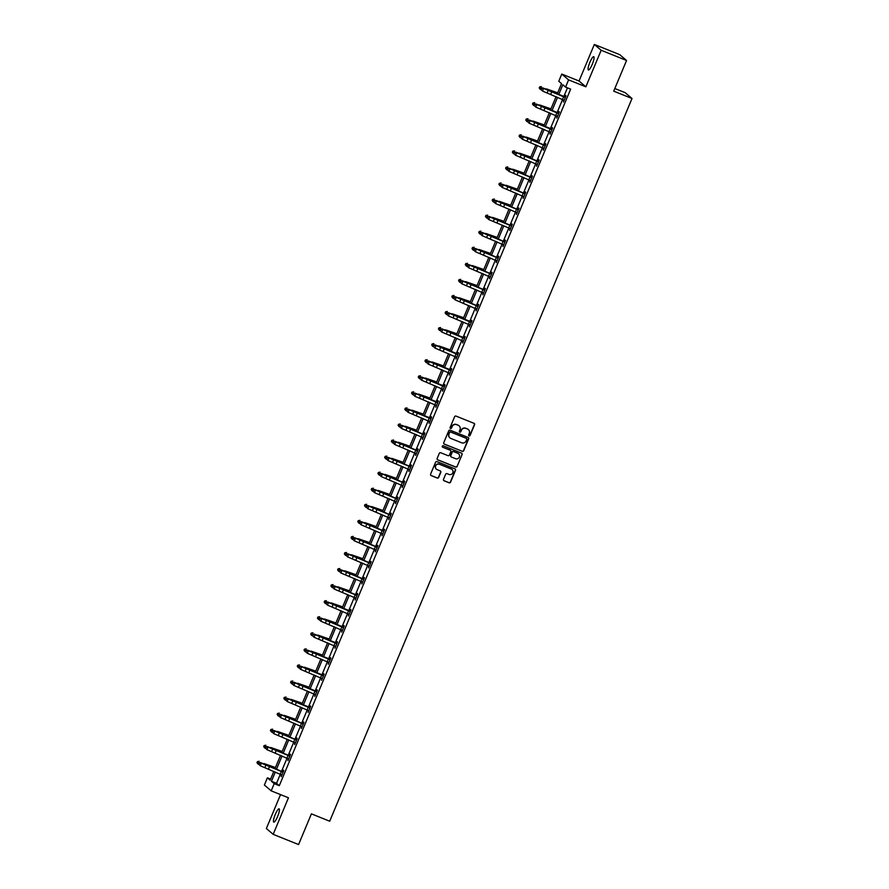 <?xml version="1.0" encoding="UTF-8"?>
<svg xmlns="http://www.w3.org/2000/svg" width="889" height="889" viewBox="0 0 889 889"><rect width="100%" height="100%" fill="white"/><g stroke="black" fill="none" stroke-linecap="round" stroke-linejoin="round"><path stroke-width="1.33" d="M469.081 435.888A0.767 0.756 130.5 0 0 470.07 435.454L474.57 424.72A1.1 1.067 130.5 0 0 473.993 423.308L456.046 416.096A1.1 1.067 130.5 0 0 454.623 416.708L450.134 427.442A0.767 0.756 130.5 0 0 450.534 428.431A0.767 0.756 130.5 0 0 451.523 428.009L452.112 426.62A3.512 3.434 130.5 0 1 456.646 424.664L458.146 425.264A3.512 3.434 130.5 0 1 459.991 429.776L459.402 431.165A0.767 0.756 130.5 0 0 459.802 432.154A0.767 0.756 130.5 0 0 460.802 431.732L461.38 430.343A3.512 3.434 130.5 0 1 465.925 428.387L467.425 428.987A3.512 3.434 130.5 0 1 469.259 433.51L468.681 434.899A0.767 0.756 130.5 0 0 469.081 435.888M468.792 435.677A0.767 0.756 130.5 0 0 469.892 435.299L474.382 424.564A1.1 1.067 130.5 0 0 474.181 423.408M450.245 428.22A0.767 0.756 130.5 0 0 451.345 427.842L452.112 426.62M459.513 431.943A0.767 0.756 130.5 0 0 460.613 431.576L461.38 430.343M277.624 816.48A7.156 1.467 -68.1 0 0 279.113 808.834A7.156 1.467 -68.1 0 0 275.268 814.468A7.156 1.467 -68.1 0 0 273.779 822.125A7.156 1.467 -68.1 0 0 277.624 816.48M592.252 64.33A7.156 1.467 -68.1 0 0 593.741 56.674A7.156 1.467 -68.1 0 0 589.896 62.319A7.156 1.467 -68.1 0 0 588.407 69.964A7.156 1.467 -68.1 0 0 592.252 64.33M443.5 479.36A1.1 1.067 130.5 0 0 444.078 480.771L449.112 482.794A1.1 1.067 130.5 0 0 450.534 482.182L455.524 470.248A1.1 1.067 130.5 0 0 454.946 468.836L436.999 461.635A1.1 1.067 130.5 0 0 435.577 462.236L430.587 474.17A1.1 1.067 130.5 0 0 431.154 475.582L437.244 478.026A1.1 1.067 130.5 0 0 438.666 477.415L440.8 472.303A1.1 1.067 130.5 0 0 440.222 470.892L437.21 469.681A2.934 2.867 130.5 0 1 435.877 465.492A2.934 2.867 130.5 0 1 439.466 464.28L451.29 469.025A2.934 2.867 130.5 0 1 452.612 473.215A2.934 2.867 130.5 0 1 449.023 474.437L447.056 473.637A1.1 1.067 130.5 0 0 445.633 474.248L443.5 479.36M280.335 774.219L276.523 783.32L279.29 785.687L274.212 783.642L271.189 790.854L264.377 785.031L267.389 777.831L270.156 780.186L273.845 771.363M626.556 60.474L601.164 50.273L594.341 44.45L619.744 54.651L626.556 60.474L613.721 91.156L632.012 98.501L329.697 821.214L311.406 813.857L298.571 844.55L273.167 834.349L288.469 797.789L271.189 790.854M594.341 44.45L579.05 81.01L585.862 86.822L601.164 50.273M585.862 86.822L568.593 79.888L565.582 87.1L562.815 84.733L558.714 94.545M279.29 785.687L570.66 89.133L565.582 87.1M462.258 451.356A1.1 1.067 130.5 0 0 463.68 450.745L468.67 438.822A1.1 1.067 130.5 0 0 468.092 437.41L450.145 430.198A1.1 1.067 130.5 0 0 448.723 430.809L443.733 442.733A1.1 1.067 130.5 0 0 444.311 444.144L462.08 451.201A1.1 1.067 130.5 0 0 463.491 450.59L468.481 438.655A1.1 1.067 130.5 0 0 468.292 437.51M462.091 454.535L457.102 466.458A1.1 1.067 130.5 0 1 455.679 467.069L437.732 459.857A1.1 1.067 130.5 0 1 437.155 458.446L439.299 453.346A1.1 1.067 130.5 0 1 440.711 452.734L447.989 455.657A1.1 1.067 130.5 0 0 449.412 455.046L450.834 451.668A1.1 1.067 130.5 0 0 450.256 450.256L442.678 447.211A0.767 0.756 130.5 0 1 442.333 446.111A0.767 0.756 130.5 0 1 443.267 445.789L461.524 453.123A1.1 1.067 130.5 0 1 462.091 454.535L457.102 466.458M280.546 794.61L266.356 828.526L273.167 834.349M632.012 98.501L625.2 92.689L614.821 88.522M567.449 87.844L563.726 96.757M562.57 99.512L557.003 112.814M555.847 115.57L550.28 128.883M549.135 131.639L543.568 144.951M542.412 147.707L536.845 161.009M535.689 163.765L530.122 177.078M528.977 179.834L523.41 193.135M522.254 195.891L516.687 209.204M515.531 211.96L509.964 225.273M508.808 228.029L503.241 241.33M502.096 244.086L496.529 257.399M495.373 260.155L489.806 273.468M488.65 276.223L483.083 289.525M481.938 292.281L476.371 305.594M475.215 308.35L469.648 321.662M468.492 324.418L462.925 337.72M461.769 340.476L456.201 353.789M455.057 356.545L449.49 369.857M448.334 372.602L442.766 385.915M441.611 388.671L436.043 401.984M434.888 404.739L429.32 418.041M428.176 420.797L422.608 434.11M421.453 436.866L415.885 450.178M414.73 452.934L409.162 466.236M408.018 468.992L402.45 482.305M401.295 485.061L395.727 498.373M394.572 501.129L389.004 514.431M387.848 517.187L382.281 530.5M381.137 533.256L375.569 546.568M374.413 549.324L368.846 562.626M367.69 565.382L362.123 578.695M360.967 581.45L355.4 594.752M354.255 597.508L348.688 610.821M347.532 613.577L341.965 626.889M340.809 629.645L335.242 642.947M334.097 645.703L328.53 659.016M327.374 661.772L321.807 675.084M320.651 677.84L315.084 691.142M313.928 693.898L308.361 707.211M307.216 709.967L301.649 723.279M300.493 726.035L294.926 739.337M293.77 742.093L288.203 755.406M287.058 758.161L281.491 771.463M563.682 99.979L563.47 102.002L566.049 95.823L565.593 95.434L564.893 97.101M556.97 116.048L556.747 118.07L559.337 111.892L558.87 111.492L558.17 113.17M550.247 132.117L550.024 134.128L552.614 127.949L552.147 127.56L551.447 129.227M543.523 148.174L543.301 150.197L545.89 144.018L545.435 143.629L544.735 145.296L545.357 145.296M536.812 164.243L536.589 166.265L539.167 160.087L538.712 159.687L538.012 161.365L538.634 161.353M530.088 180.3L529.866 182.323L532.455 176.144L531.989 175.755L531.289 177.422L531.922 177.422M523.365 196.369L523.143 198.391L525.732 192.213L525.266 191.813L524.577 193.491L525.199 193.491M516.642 212.438L516.431 214.46L519.009 208.27L518.554 207.882L517.854 209.56L518.476 209.548M509.93 228.495L509.708 230.518L512.286 224.339L511.831 223.95L511.131 225.617L511.753 225.617M503.207 244.564L502.985 246.586L505.574 240.408L505.108 240.008L504.407 241.686L505.041 241.675M496.484 260.633L496.262 262.644L498.851 256.465L498.396 256.076L497.696 257.743L498.318 257.743M489.761 276.69L489.55 278.713L492.128 272.534L491.673 272.145L490.972 273.812L491.595 273.812M483.049 292.759L482.827 294.781L485.416 288.603L484.95 288.203L484.249 289.881L484.883 289.87M476.326 308.827L476.104 310.839L478.693 304.66L478.226 304.271L477.526 305.938L478.16 305.938M469.603 324.885L469.392 326.908L471.97 320.729L471.514 320.34L470.814 322.007M462.891 340.954L462.669 342.976L465.247 336.798L464.791 336.398L464.091 338.076M456.168 357.022L455.946 359.034L458.535 352.855L458.068 352.466L457.368 354.133M449.445 373.08L449.223 375.102L451.812 368.924L451.345 368.524L450.656 370.202M442.722 389.149L442.511 391.171L445.089 384.993L444.633 384.593L443.933 386.271M436.01 405.206L435.788 407.229L438.366 401.05L437.91 400.661L437.21 402.328M429.287 421.275L429.065 423.297L431.654 417.119L431.187 416.719L430.487 418.397M422.564 437.344L422.342 439.355L424.931 433.176L424.475 432.787L423.775 434.454L424.397 434.454M415.852 453.401L415.63 455.424L418.208 449.245L417.752 448.856L417.052 450.523L417.674 450.523M409.129 469.47L408.907 471.492L411.496 465.314L411.029 464.914L410.329 466.592L410.962 466.581M402.406 485.538L402.184 487.55L404.773 481.371L404.306 480.982L403.617 482.649L404.239 482.649M395.683 501.596L395.472 503.619L398.05 497.44L397.594 497.051L396.894 498.718L397.516 498.718M388.971 517.665L388.749 519.687L391.327 513.509L390.871 513.109L390.171 514.787L390.793 514.775M382.248 533.733L382.026 535.745L384.615 529.566L384.148 529.177L383.448 530.844L384.081 530.844M375.525 549.791L375.302 551.813L377.892 545.635L377.436 545.246L376.736 546.913L377.358 546.913M368.802 565.86L368.591 567.882L371.169 561.704L370.713 561.303L370.013 562.981L370.635 562.97M362.09 581.917L361.867 583.94L364.457 577.761L363.99 577.372L363.29 579.039L363.923 579.039M355.367 597.986L355.144 600.008L357.734 593.83L357.267 593.43L356.567 595.108L357.2 595.097M348.644 614.055L348.421 616.066L351.011 609.887L350.555 609.498L349.855 611.165M341.932 630.112L341.709 632.135L344.287 625.956L343.832 625.567L343.132 627.234M335.209 646.181L334.986 648.203L337.576 642.025L337.109 641.625L336.409 643.303M328.486 662.249L328.263 664.261L330.852 658.082L330.386 657.693L329.697 659.36M321.762 678.307L321.551 680.329L324.129 674.151L323.674 673.762L322.974 675.429M315.05 694.376L314.828 696.398L317.406 690.22L316.951 689.82L316.251 691.498M308.327 710.444L308.105 712.456L310.694 706.277L310.228 705.888L309.528 707.555M301.604 726.502L301.382 728.524L303.971 722.346L303.516 721.957L302.816 723.624L303.438 723.624M294.881 742.571L294.67 744.593L297.248 738.415L296.793 738.014L296.093 739.692L296.715 739.681M288.169 758.628L287.947 760.651L290.536 754.472L290.07 754.083L289.37 755.75L290.003 755.75M281.446 774.697L281.224 776.719L283.813 770.541L283.347 770.141L282.646 771.819L283.28 771.808M270.6 779.12L267.389 777.831M557.236 93.89L561.526 83.633L558.77 81.277L561.781 74.065L568.593 79.888M579.05 81.01L561.781 74.065M275.323 772.019L271.445 781.287L274.212 783.642M557.559 97.301L551.991 110.614M550.847 113.37L545.279 126.671M544.124 129.427L538.556 142.74M537.401 145.496L531.833 158.798M530.677 161.554L525.11 174.866M523.965 177.622L518.398 190.935M517.242 193.691L511.675 206.993M510.519 209.748L504.952 223.061M503.807 225.817L498.24 239.13M497.084 241.886L491.517 255.187M490.361 257.943L484.794 271.256M483.638 274.012L478.071 287.325M476.926 290.081L471.359 303.382M470.203 306.138L464.636 319.451M463.48 322.207L457.913 335.509M456.768 338.264L451.201 351.577M450.045 354.333L444.478 367.646M443.322 370.402L437.755 383.704M436.599 386.459L431.032 399.772M429.887 402.528L424.32 415.841M423.164 418.597L417.597 431.898M416.441 434.654L410.874 447.967M409.718 450.723L404.151 464.036M403.006 466.792L397.439 480.093M396.283 482.849L390.716 496.162M389.56 498.918L383.992 512.22M382.848 514.975L377.28 528.288M376.125 531.044L370.557 544.357M369.402 547.113L363.834 560.414M362.679 563.17L357.111 576.483M355.967 579.239L350.399 592.552M349.244 595.308L343.676 608.609M342.521 611.365L336.953 624.678M335.809 627.434L330.241 640.747M329.086 643.503L323.518 656.804M322.363 659.56L316.795 672.873M315.639 675.629L310.072 688.942M308.928 691.698L303.36 704.999M302.204 707.755L296.637 721.068M295.481 723.824L289.914 737.125M288.758 739.881L283.191 753.194M282.046 755.95L276.479 769.263M275.001 768.607L280.568 755.294M281.724 752.539L287.291 739.237M288.436 736.481L294.003 723.168M295.159 720.412L300.726 707.111M301.882 704.355L307.45 691.042M308.594 688.286L314.161 674.973M315.317 672.217L320.885 658.916M322.04 656.16L327.608 642.847M328.763 640.091L334.331 626.778M335.475 624.022L341.043 610.721M342.198 607.965L347.766 594.652M348.921 591.896L354.489 578.583M355.633 575.828L361.201 562.526M362.356 559.77L367.924 546.457M369.079 543.701L374.647 530.4M375.803 527.644L381.37 514.331M382.514 511.575L388.082 498.262M389.238 495.506L394.805 482.205M395.961 479.449L401.528 466.136M402.684 463.38L408.251 450.067M409.396 447.311L414.963 434.01M416.119 431.254L421.686 417.941M422.842 415.185L428.409 401.872M429.554 399.117L435.121 385.815M436.277 383.059L441.844 369.746M443 366.99L448.567 353.678M449.723 350.933L455.29 337.62M456.435 334.864L462.002 321.551M463.158 318.795L468.725 305.494M469.881 302.738L475.448 289.425M476.604 286.669L482.171 273.356M483.316 270.6L488.883 257.299M490.039 254.543L495.606 241.23M496.762 238.474L502.329 225.161M503.474 222.406L509.041 209.104M510.197 206.348L515.764 193.035M516.92 190.279L522.488 176.967M523.643 174.211L529.211 160.909M530.355 158.153L535.923 144.84M537.078 142.084L542.646 128.783M543.801 126.027L549.369 112.714M550.513 109.958L556.081 96.645M276.523 783.32L271.445 781.287M468.259 429.476A3.512 3.434 130.5 0 0 467.236 428.831L467.425 428.987M461.202 430.187A3.512 3.434 130.5 0 1 465.747 428.231L467.236 428.831M458.98 425.753A3.512 3.434 130.5 0 0 457.968 425.109L458.146 425.264M451.923 426.453A3.512 3.434 130.5 0 1 456.468 424.509L457.968 425.109M443.933 443.889A1.1 1.067 130.5 0 0 444.122 443.989L462.08 451.201M466.803 439.366A0.767 0.756 130.5 0 0 466.403 438.377L450.645 432.054A0.767 0.756 130.5 0 0 449.656 432.476L449.045 433.943A3.512 3.434 130.5 0 0 450.879 438.455L461.647 442.789A3.512 3.434 130.5 0 0 466.192 440.833L466.803 439.366M449.856 437.821A3.512 3.434 130.5 0 1 448.856 433.788L449.467 432.321A0.767 0.756 130.5 0 1 450.467 431.898L466.225 438.221M437.355 459.602A1.1 1.067 130.5 0 0 437.555 459.702L455.501 466.914A1.1 1.067 130.5 0 0 456.924 466.303M450.445 450.356A1.1 1.067 130.5 0 0 450.067 450.09L442.678 447.211M455.546 458.691A2.934 2.867 130.5 0 0 458.591 453.757A2.934 2.867 130.5 0 0 457.813 453.29L453.646 451.612A1.1 1.067 130.5 0 0 452.223 452.223L450.812 455.613A1.1 1.067 130.5 0 0 451.39 457.024L455.546 458.691M458.491 453.679A2.934 2.867 130.5 0 0 457.624 453.134L457.813 453.29M451.012 456.757A1.1 1.067 130.5 0 1 450.623 455.457L452.045 452.068A1.1 1.067 130.5 0 1 453.468 451.456L457.624 453.134M461.913 454.379A1.1 1.067 130.5 0 0 461.713 453.223M451.968 469.414A2.934 2.867 130.5 0 0 451.101 468.87L451.29 469.025M436.343 469.136A2.934 2.867 130.5 0 1 439.288 464.125L451.101 468.87M430.776 475.315A1.1 1.067 130.5 0 0 430.976 475.426L437.055 477.871A1.1 1.067 130.5 0 0 438.477 477.26L440.611 472.148A1.1 1.067 130.5 0 0 440.422 471.003M443.7 480.505A1.1 1.067 130.5 0 0 443.889 480.616L448.923 482.638A1.1 1.067 130.5 0 0 450.345 482.027L455.335 470.092A1.1 1.067 130.5 0 0 455.135 468.948M557.692 92.812L546.335 88.867A8.39 0.567 22.7 0 0 551.436 90.867L557.592 93.045M539.656 86.911L541.29 86.755L540.212 89.322L539.234 87.944L539.656 86.911L541.401 86.6M540.212 89.322L541.09 89.689M541.312 89.622L542.523 91.045L564.148 100.313L565.326 97.49L543.601 88.467L542.523 91.045L540.901 89.378L541.734 88.589L540.901 89.378M541.734 88.589L543.601 88.467L542.59 87.855L547.224 89.633A8.39 0.567 -157.3 0 1 552.58 91.845L565.515 97.101M542.59 87.855L541.334 88.344M550.969 108.88L539.612 104.935A8.39 0.567 22.7 0 0 544.713 106.924L550.869 109.103M532.944 102.98L534.567 102.813L533.489 105.391L532.511 104.013L532.944 102.98L534.689 102.657M533.489 105.391L534.367 105.758M544.246 124.949L532.889 120.993A8.39 0.567 22.7 0 0 538.001 122.993L544.157 125.171M526.221 119.048L527.844 118.882L526.777 121.46L525.788 120.071L526.221 119.048L527.966 118.726M526.777 121.46L527.644 121.826M534.589 105.68L535.8 107.113L557.425 116.381L558.603 113.559L536.878 104.535L535.8 107.113L534.178 105.435L535.022 104.646L534.178 105.435M535.022 104.646L536.878 104.535L535.867 103.924L540.512 105.702A8.39 0.567 -157.3 0 1 545.857 107.902L558.803 113.159M535.867 103.924L534.611 104.413M527.866 121.749L529.088 123.171L550.724 132.461L551.891 129.627L530.155 120.604L529.088 123.171L527.466 121.504L528.299 120.715L527.466 121.504M528.299 120.715L530.155 120.604L529.144 119.993L533.789 121.76A8.39 0.567 -157.3 0 1 539.145 123.971L552.08 129.227M529.144 119.993L527.888 120.471M537.534 141.007L526.166 137.062A8.39 0.567 22.7 0 0 531.278 139.062L537.434 141.24M519.498 135.106L521.132 134.95L520.054 137.517L519.065 136.139L519.498 135.106L521.243 134.784M520.054 137.517L520.921 137.884M530.811 157.075L519.454 153.13A8.39 0.567 22.7 0 0 524.554 155.119L530.711 157.297M512.775 151.174L514.409 151.008L513.331 153.586L512.353 152.197L512.775 151.174L514.52 150.852M513.331 153.586L514.209 153.953M524.088 173.144L512.731 169.188A8.39 0.567 22.7 0 0 517.843 171.188L523.999 173.366M506.063 167.232L507.686 167.076L506.608 169.655L505.63 168.265L506.063 167.232L507.808 166.921M506.608 169.655L507.486 170.01M521.143 137.806L522.365 139.24L544.001 148.53L545.168 145.685L523.443 136.662L522.365 139.24L520.743 137.562L521.576 136.784L520.743 137.562M521.576 136.784L523.443 136.662L522.432 136.05L527.066 137.828A8.39 0.567 -157.3 0 1 532.422 140.029L544.713 145.296M522.432 136.05L521.176 136.539M514.431 153.875L515.642 155.297L537.289 164.587L538.445 161.754L516.72 152.73L515.642 155.297L514.02 153.63L514.853 152.841L514.02 153.63M514.853 152.841L516.72 152.73L515.709 152.119L520.354 153.897A8.39 0.567 -157.3 0 1 525.699 156.097L537.989 161.365M515.709 152.119L514.453 152.597M507.708 169.943L508.919 171.366L530.566 180.656L531.733 177.822L509.997 168.788L508.919 171.366L507.297 169.699L508.141 168.91L507.297 169.699M508.141 168.91L509.997 168.788L508.986 168.188L513.631 169.955A8.39 0.567 -157.3 0 1 518.976 172.166L531.266 177.422M508.986 168.188L507.73 168.666M517.365 189.201L506.008 185.256A8.39 0.567 22.7 0 0 511.119 187.246L517.276 189.435M499.34 183.301L500.974 183.134L499.896 185.712L498.907 184.334L499.34 183.301L501.085 182.978M499.896 185.712L500.763 186.079M500.985 186.001L502.207 187.435L523.843 196.713L525.01 193.88L503.285 184.856L502.207 187.435L500.585 185.757L501.418 184.979L500.585 185.757M501.418 184.979L503.285 184.856L502.263 184.245L506.908 186.023A8.39 0.567 -157.3 0 1 512.264 188.224L524.543 193.491M502.263 184.245L501.018 184.734M510.653 205.27L499.296 201.325A8.39 0.567 22.7 0 0 504.396 203.314L510.553 205.492M492.617 199.369L494.251 199.203L493.173 201.781L492.184 200.392L492.617 199.369L494.362 199.047M493.173 201.781L494.04 202.147M494.273 202.07L495.484 203.492L517.109 212.771L518.287 209.948L496.562 200.925L495.484 203.492L493.862 201.825L494.695 201.036L493.862 201.825M494.695 201.036L496.562 200.925L495.551 200.314L500.185 202.081A8.39 0.567 -157.3 0 1 505.541 204.292L517.831 209.56M495.551 200.314L494.295 200.792M503.93 221.339L492.573 217.383A8.39 0.567 22.7 0 0 497.673 219.383L503.83 221.561M485.894 215.427L487.528 215.271L486.45 217.838L485.472 216.46L485.894 215.427L487.65 215.116M486.45 217.838L487.328 218.205M511.597 226.017L489.839 216.983L488.761 219.561L487.139 217.894L487.983 217.105L487.139 217.894M487.55 218.138L488.761 219.561L510.042 228.551M487.983 217.105L489.839 216.983L488.828 216.371L493.473 218.149A8.39 0.567 -157.3 0 1 498.818 220.361L511.108 225.617M488.828 216.371L487.572 216.86M497.207 237.396L485.85 233.451A8.39 0.567 22.7 0 0 490.961 235.441L497.118 237.63M479.182 231.496L480.805 231.329L479.727 233.907L478.749 232.529L479.182 231.496L480.927 231.173M479.727 233.907L480.605 234.274M504.874 242.075L483.116 233.051L482.038 235.629L480.427 233.951L481.26 233.174L480.427 233.951M480.827 234.196L482.038 235.629L503.685 244.908L504.852 242.075M481.26 233.174L483.116 233.051L482.105 232.44L486.75 234.218A8.39 0.567 -157.3 0 1 492.106 236.418L504.385 241.686M482.105 232.44L480.849 232.929M490.484 253.465L479.127 249.509A8.39 0.567 22.7 0 0 484.238 251.509L490.395 253.687M472.459 247.564L474.093 247.398L473.015 249.976L472.026 248.587L472.459 247.564L474.204 247.242M473.015 249.976L473.881 250.342M498.151 258.143L476.404 249.12L475.326 251.687L473.704 250.02L474.537 249.231L473.704 250.02M474.104 250.265L475.326 251.687L496.962 260.977L498.129 258.143M474.537 249.231L476.404 249.12L475.382 248.509L480.027 250.276A8.39 0.567 -157.3 0 1 485.383 252.487L497.662 257.743M475.382 248.509L474.137 248.987M483.772 269.534L472.415 265.578A8.39 0.567 22.7 0 0 477.515 267.578L483.672 269.756M465.736 263.622L467.37 263.466L466.292 266.033L465.314 264.655L465.736 263.622L467.481 263.311M466.292 266.033L467.17 266.4M491.428 274.201L469.681 265.178L468.603 267.756L466.981 266.089L467.814 265.3L466.981 266.089M467.392 266.333L468.603 267.756L490.25 277.046L491.406 274.201M467.814 265.3L469.681 265.178L468.67 264.566L473.304 266.344A8.39 0.567 -157.3 0 1 478.66 268.556L490.95 273.812M468.67 264.566L467.414 265.055M477.049 285.591L465.692 281.646A8.39 0.567 22.7 0 0 470.792 283.635L476.949 285.825M459.024 279.691L460.646 279.524L459.569 282.102L458.591 280.724L459.024 279.691L460.769 279.368M459.569 282.102L460.446 282.469M484.716 290.27L462.958 281.246L461.88 283.824L460.258 282.146L461.102 281.357L460.258 282.146M460.669 282.391L461.88 283.824L483.527 293.103L484.683 290.27M461.102 281.357L462.958 281.246L461.947 280.635L466.592 282.413A8.39 0.567 -157.3 0 1 471.937 284.613L484.227 289.881M461.947 280.635L460.691 281.124M470.325 301.66L458.968 297.704A8.39 0.567 22.7 0 0 464.08 299.704L470.237 301.882M452.301 295.759L453.923 295.593L452.857 298.171L451.868 296.782L452.301 295.759L454.046 295.437M452.857 298.171L453.723 298.537M477.993 306.338L456.235 297.315L455.168 299.882L453.546 298.215L454.379 297.426L453.546 298.215M453.946 298.46L455.168 299.882L476.804 309.172L477.971 306.338M454.379 297.426L456.235 297.315L455.224 296.704L459.869 298.471A8.39 0.567 -157.3 0 1 465.225 300.682L477.504 305.938M455.224 296.704L453.968 297.182M463.614 317.717L452.257 313.773A8.39 0.567 22.7 0 0 457.357 315.773L463.513 317.951M445.578 311.817L447.211 311.661L446.134 314.228L445.145 312.85L445.578 311.817L447.323 311.494M446.134 314.228L447 314.595M471.27 322.396L449.523 313.373L448.445 315.951L446.823 314.273L447.656 313.495L446.823 314.273M447.223 314.517L448.445 315.951L469.714 324.93M447.656 313.495L449.523 313.373L448.512 312.761L453.146 314.539A8.39 0.567 -157.3 0 1 458.502 316.74L471.437 322.007M448.512 312.761L447.256 313.25M456.89 333.786L445.533 329.841A8.39 0.567 22.7 0 0 450.634 331.83L456.79 334.008M438.855 327.885L440.488 327.719L439.41 330.297L438.433 328.919L438.855 327.885L440.6 327.563M439.41 330.297L440.288 330.664M464.547 338.465L442.8 329.441L441.722 332.019L440.099 330.341L440.933 329.552L440.099 330.341M440.511 330.586L441.722 332.019L463.369 341.298M440.933 329.552L442.8 329.441L441.789 328.83L446.434 330.608A8.39 0.567 -157.3 0 1 451.779 332.808L464.714 338.064M441.789 328.83L440.533 329.308M450.167 349.855L438.81 345.899A8.39 0.567 22.7 0 0 443.922 347.899L450.078 350.077M432.143 343.943L433.765 343.787L432.687 346.366L431.71 344.976L432.143 343.943L433.888 343.632M432.687 346.366L433.565 346.721M433.788 346.654L434.999 348.077L456.624 357.345L457.813 354.533L436.077 345.499L434.999 348.077L433.388 346.41L434.221 345.621L433.388 346.41M434.221 345.621L436.077 345.499L435.065 344.899L439.711 346.666A8.39 0.567 -157.3 0 1 445.056 348.877L458.002 354.133M435.065 344.899L433.81 345.377M443.444 365.912L432.087 361.967A8.39 0.567 22.7 0 0 437.199 363.957L443.355 366.146M425.42 360.012L427.053 359.845L425.975 362.423L424.986 361.045L425.42 360.012L427.164 359.689M425.975 362.423L426.842 362.79M427.064 362.712L428.287 364.146L449.912 373.413L451.09 370.591L429.365 361.567L428.287 364.146L426.664 362.468L427.498 361.69L426.664 362.468M427.498 361.69L429.365 361.567L428.342 360.956L432.987 362.734A8.39 0.567 -157.3 0 1 438.344 364.935L451.279 370.202M428.342 360.956L427.098 361.445M436.732 381.981L425.375 378.036A8.39 0.567 22.7 0 0 430.476 380.025L436.632 382.203M418.697 376.08L420.33 375.914L419.252 378.492L418.263 377.103L418.697 376.08L420.441 375.758M419.252 378.492L420.13 378.858M420.353 378.781L421.564 380.203L443.189 389.482L444.367 386.659L422.642 377.636L421.564 380.203L419.941 378.536L420.775 377.747L419.941 378.536M420.775 377.747L422.642 377.636L421.63 377.025L426.264 378.803A8.39 0.567 -157.3 0 1 431.621 381.003L444.556 386.259M421.63 377.025L420.375 377.503M430.009 398.05L418.652 394.094A8.39 0.567 22.7 0 0 423.753 396.094L429.909 398.272M411.985 392.138L413.607 391.982L412.529 394.549L411.551 393.171L411.985 392.138L413.729 391.827M412.529 394.549L413.407 394.916M413.629 394.849L414.841 396.272L436.466 405.54L437.644 402.728L415.919 393.694L414.841 396.272L413.218 394.605L414.063 393.816L413.218 394.605M414.063 393.816L415.919 393.694L414.907 393.082L419.552 394.86A8.39 0.567 -157.3 0 1 424.898 397.072L437.844 402.328M414.907 393.082L413.652 393.571M423.286 414.107L411.929 410.162A8.39 0.567 22.7 0 0 417.041 412.152L423.197 414.341M405.262 408.207L406.884 408.04L405.817 410.618L404.828 409.24L405.262 408.207L407.006 407.884M405.817 410.618L406.684 410.985M406.906 410.907L408.118 412.34L429.765 421.619L430.932 418.786L409.196 409.762L408.118 412.34L406.506 410.662L407.34 409.885L406.506 410.662M407.34 409.885L409.196 409.762L408.184 409.151L412.829 410.929A8.39 0.567 -157.3 0 1 418.186 413.129L431.121 418.386M408.184 409.151L406.929 409.64M416.563 430.176L405.206 426.22A8.39 0.567 22.7 0 0 410.318 428.22L416.474 430.398M398.539 424.275L400.172 424.109L399.094 426.687L398.105 425.298L398.539 424.275L400.283 423.953M399.094 426.687L399.961 427.053M400.183 426.976L401.406 428.398L423.042 437.688L424.209 434.854L402.484 425.831L401.406 428.398L399.783 426.731L400.617 425.942L399.783 426.731M400.617 425.942L402.484 425.831L401.461 425.22L406.106 426.987A8.39 0.567 -157.3 0 1 411.463 429.198L423.753 434.454M401.461 425.22L400.217 425.698M409.851 446.245L398.494 442.289A8.39 0.567 22.7 0 0 403.595 444.289L409.751 446.467M391.816 440.333L393.449 440.177L392.371 442.744L391.393 441.366L391.816 440.333L393.56 440.022M392.371 442.744L393.249 443.111M393.471 443.044L394.683 444.467L416.308 453.734L417.486 450.912L395.761 441.889L394.683 444.467L393.06 442.8L393.894 442.011L393.06 442.8M393.894 442.011L395.761 441.889L394.749 441.277L399.394 443.055A8.39 0.567 -157.3 0 1 404.739 445.267L417.03 450.523M394.749 441.277L393.494 441.766M403.128 462.302L391.771 458.357A8.39 0.567 22.7 0 0 396.872 460.346L403.039 462.536M385.104 456.401L386.726 456.235L385.648 458.813L384.67 457.435L385.104 456.401L386.848 456.079M385.648 458.813L386.526 459.18M386.748 459.102L387.96 460.535L409.585 469.803L410.774 466.981L389.038 457.957L387.96 460.535L386.337 458.857L387.182 458.079L386.337 458.857M387.182 458.079L389.038 457.957L388.026 457.346L392.671 459.124A8.39 0.567 -157.3 0 1 398.016 461.324L410.307 466.592M388.026 457.346L386.771 457.835M396.405 478.371L385.048 474.415A8.39 0.567 22.7 0 0 390.16 476.415L396.316 478.593M378.381 472.47L380.014 472.303L378.936 474.882L377.947 473.493L378.381 472.47L380.125 472.148M378.936 474.882L379.803 475.248M380.025 475.171L381.248 476.593L402.873 485.861L404.051 483.049L382.314 474.026L381.248 476.593L379.625 474.926L380.459 474.137L379.625 474.926M380.459 474.137L382.314 474.026L381.303 473.415L385.948 475.182A8.39 0.567 -157.3 0 1 391.304 477.393L403.584 482.649M381.303 473.415L380.048 473.893M389.693 494.428L378.336 490.484A8.39 0.567 22.7 0 0 383.437 492.484L389.593 494.662M371.658 488.528L373.291 488.372L372.213 490.939L371.224 489.561L371.658 488.528L373.402 488.217M372.213 490.939L373.08 491.306M373.302 491.228L374.525 492.662L396.161 501.952L397.327 499.107L375.603 490.083L374.525 492.662L372.902 490.995L373.736 490.206L372.902 490.995M373.736 490.206L375.603 490.083L374.591 489.472L379.225 491.25A8.39 0.567 -157.3 0 1 384.581 493.451L396.872 498.718M374.591 489.472L373.336 489.961M382.97 510.497L371.613 506.552A8.39 0.567 22.7 0 0 376.714 508.541L382.87 510.719M364.935 504.596L366.568 504.43L365.49 507.008L364.512 505.63L364.935 504.596L366.679 504.274M365.49 507.008L366.368 507.375M366.59 507.297L367.802 508.73L389.449 518.009L390.604 515.176L368.879 506.152L367.802 508.73L366.179 507.052L367.024 506.263L366.179 507.052M367.024 506.263L368.879 506.152L367.868 505.541L372.513 507.319A8.39 0.567 -157.3 0 1 377.858 509.519L390.149 514.787M367.868 505.541L366.612 506.019M376.247 526.566L364.89 522.61A8.39 0.567 22.7 0 0 370.002 524.61L376.158 526.788M358.223 520.665L359.845 520.498L358.767 523.076L357.789 521.687L358.223 520.665L359.967 520.343M358.767 523.076L359.645 523.443M383.915 531.244L362.156 522.21L361.078 524.788L359.467 523.121L360.301 522.332L359.467 523.121M359.867 523.365L361.078 524.788L382.726 534.078L383.892 531.244M360.301 522.332L362.156 522.21L361.145 521.61L365.79 523.377A8.39 0.567 -157.3 0 1 371.146 525.588L383.426 530.844M361.145 521.61L359.889 522.087M369.524 542.623L358.167 538.678A8.39 0.567 22.7 0 0 363.279 540.668L369.435 542.857M351.499 536.723L353.133 536.567L352.055 539.134L351.066 537.756L351.499 536.723L353.244 536.4M352.055 539.134L352.922 539.501M377.192 547.302L355.444 538.278L354.367 540.856L352.744 539.178L353.578 538.401L352.744 539.178M353.144 539.423L354.367 540.856L376.003 550.135L377.169 547.302M353.578 538.401L355.444 538.278L354.422 537.667L359.067 539.445A8.39 0.567 -157.3 0 1 364.423 541.645L376.703 546.913M354.422 537.667L353.177 538.156M362.812 558.692L351.455 554.747A8.39 0.567 22.7 0 0 356.556 556.736L362.712 558.914M344.776 552.791L346.41 552.625L345.332 555.203L344.354 553.814L344.776 552.791L346.521 552.469M345.332 555.203L346.21 555.569M370.469 563.37L348.721 554.347L347.643 556.914L346.021 555.247L346.854 554.458L346.021 555.247M346.432 555.492L347.643 556.914L369.291 566.204L370.446 563.37M346.854 554.458L348.721 554.347L347.71 553.736L352.344 555.514A8.39 0.567 -157.3 0 1 357.7 557.714L369.991 562.981M347.71 553.736L346.454 554.214M356.089 574.761L344.732 570.805A8.39 0.567 22.7 0 0 349.833 572.805L355.989 574.983M338.064 568.849L339.687 568.693L338.609 571.26L337.631 569.882L338.064 568.849L339.809 568.538M338.609 571.26L339.487 571.627M363.757 579.439L341.998 570.405L340.92 572.983L339.298 571.316L340.143 570.527L339.298 571.316M339.709 571.56L340.92 572.983L362.201 581.973M340.143 570.527L341.998 570.405L340.987 569.805L345.632 571.571A8.39 0.567 -157.3 0 1 350.977 573.783L363.268 579.039M340.987 569.805L339.731 570.282M349.366 590.818L338.009 586.873A8.39 0.567 22.7 0 0 343.121 588.862L349.277 591.052M331.341 584.918L332.964 584.751L331.897 587.329L330.908 585.951L331.341 584.918L333.086 584.595M331.897 587.329L332.764 587.696M357.034 595.497L335.275 586.473L334.208 589.051L332.586 587.373L333.419 586.596L332.586 587.373M332.986 587.618L334.208 589.051L355.478 598.03M333.419 586.596L335.275 586.473L334.264 585.862L338.909 587.64A8.39 0.567 -157.3 0 1 344.265 589.84L356.545 595.108M334.264 585.862L333.008 586.351M342.654 606.887L331.286 602.931A8.39 0.567 22.7 0 0 336.398 604.931L342.554 607.109M324.618 600.986L326.252 600.82L325.174 603.398L324.185 602.009L324.618 600.986L326.363 600.664M325.174 603.398L326.041 603.764M350.31 611.565L328.563 602.542L327.485 605.109L325.863 603.442L326.696 602.653L325.863 603.442M326.263 603.687L327.485 605.109L349.121 614.399L350.288 611.565M326.696 602.653L328.563 602.542L327.552 601.931L332.186 603.698A8.39 0.567 -157.3 0 1 337.542 605.909L350.477 611.165M327.552 601.931L326.296 602.409M335.931 622.956L324.574 619A8.39 0.567 22.7 0 0 329.675 621L335.831 623.178M317.895 617.044L319.529 616.888L318.451 619.455L317.473 618.077L317.895 617.044L319.64 616.733M318.451 619.455L319.329 619.822M343.587 627.634L321.84 618.6L320.762 621.178L319.14 619.511L319.973 618.722L319.14 619.511M319.551 619.755L320.762 621.178L342.409 630.468M319.973 618.722L321.84 618.6L320.829 617.988L325.474 619.766A8.39 0.567 -157.3 0 1 330.819 621.978L343.754 627.234M320.829 617.988L319.573 618.477M329.208 639.013L317.851 635.068A8.39 0.567 22.7 0 0 322.963 637.057L329.119 639.247M311.183 633.112L312.806 632.946L311.728 635.524L310.75 634.146L311.183 633.112L312.928 632.79M311.728 635.524L312.606 635.891M312.828 635.813L314.039 637.246L335.664 646.514L336.853 643.692L315.117 634.668L314.039 637.246L312.417 635.568L313.261 634.79L312.417 635.568M313.261 634.79L315.117 634.668L314.106 634.057L318.751 635.835A8.39 0.567 -157.3 0 1 324.096 638.035L337.042 643.292M314.106 634.057L312.85 634.546M322.485 655.082L311.128 651.126A8.39 0.567 22.7 0 0 316.24 653.126L322.396 655.304M304.46 649.181L306.094 649.014L305.016 651.593L304.027 650.203L304.46 649.181L306.205 648.859M305.016 651.593L305.883 651.959M306.105 651.881L307.327 653.304L328.952 662.572L330.13 659.76L308.405 650.737L307.327 653.304L305.705 651.637L306.538 650.848L305.705 651.637M306.538 650.848L308.405 650.737L307.383 650.126L312.028 651.893A8.39 0.567 -157.3 0 1 317.384 654.104L330.319 659.36M307.383 650.126L306.138 650.604M315.773 671.139L304.416 667.195A8.39 0.567 22.7 0 0 309.516 669.195L315.673 671.373M297.737 665.239L299.371 665.083L298.293 667.65L297.304 666.272L297.737 665.239L299.482 664.928M298.293 667.65L299.16 668.017M299.393 667.939L300.604 669.373L322.229 678.64L323.407 675.818L301.682 666.794L300.604 669.373L298.982 667.706L299.815 666.917L298.982 667.706M299.815 666.917L301.682 666.794L300.671 666.183L305.305 667.961A8.39 0.567 -157.3 0 1 310.661 670.162L323.596 675.429M300.671 666.183L299.415 666.672M309.05 687.208L297.693 683.263A8.39 0.567 22.7 0 0 302.793 685.252L308.95 687.43M291.014 681.307L292.648 681.141L291.57 683.719L290.592 682.341L291.014 681.307L292.77 680.985M291.57 683.719L292.448 684.086M292.67 684.008L293.881 685.441L315.506 694.709L316.684 691.886L294.959 682.863L293.881 685.441L292.259 683.763L293.103 682.974L292.259 683.763M293.103 682.974L294.959 682.863L293.948 682.252L298.593 684.03A8.39 0.567 -157.3 0 1 303.938 686.23L316.873 691.486M293.948 682.252L292.692 682.73M302.327 703.277L290.97 699.321A8.39 0.567 22.7 0 0 296.081 701.321L302.238 703.499M284.302 697.376L285.925 697.209L284.847 699.787L283.869 698.398L284.302 697.376L286.047 697.054M284.847 699.787L285.725 700.154M285.947 700.076L287.158 701.499L308.794 710.767L309.972 707.955L288.236 698.932L287.158 701.499L285.547 699.832L286.38 699.043L285.547 699.832M286.38 699.043L288.236 698.932L287.225 698.321L291.87 700.088A8.39 0.567 -157.3 0 1 297.226 702.299L310.161 707.555M287.225 698.321L285.969 698.798M295.604 719.334L284.247 715.389A8.39 0.567 22.7 0 0 289.358 717.379L295.515 719.568M277.579 713.434L279.213 713.278L278.135 715.845L277.146 714.467L277.579 713.434L279.324 713.111M278.135 715.845L279.002 716.212M279.224 716.134L280.446 717.567L302.071 726.835L303.249 724.013L281.524 714.989L280.446 717.567L278.824 715.889L279.657 715.112L278.824 715.889M279.657 715.112L281.524 714.989L280.502 714.378L285.147 716.156A8.39 0.567 -157.3 0 1 290.503 718.356L302.793 723.624M280.502 714.378L279.257 714.867M288.892 735.403L277.535 731.458A8.39 0.567 22.7 0 0 282.635 733.447L288.792 735.625M270.856 729.502L272.49 729.336L271.412 731.914L270.434 730.525L270.856 729.502L272.601 729.18M271.412 731.914L272.29 732.28M272.512 732.203L273.723 733.625L295.37 742.915L296.526 740.081L274.801 731.058L273.723 733.625L272.101 731.958L272.934 731.169L272.101 731.958M272.934 731.169L274.801 731.058L273.79 730.447L278.424 732.225A8.39 0.567 -157.3 0 1 283.78 734.425L296.07 739.692M273.79 730.447L272.534 730.925M282.169 751.472L270.812 747.516A8.39 0.567 22.7 0 0 275.912 749.516L282.08 751.694M264.144 745.56L265.767 745.404L264.689 747.971L263.711 746.593L264.144 745.56L265.889 745.249M264.689 747.971L265.567 748.338M265.789 748.271L267 749.694L288.647 758.984L289.803 756.15L268.078 747.116L267 749.694L265.378 748.027L266.222 747.238L265.378 748.027M266.222 747.238L268.078 747.116L267.067 746.516L271.712 748.282A8.39 0.567 -157.3 0 1 277.057 750.494L289.347 755.75M267.067 746.516L265.811 746.993M275.446 767.529L264.089 763.584A8.39 0.567 22.7 0 0 269.2 765.573L275.357 767.763M257.421 761.629L259.055 761.462L257.977 764.04L256.988 762.662L257.421 761.629L259.166 761.306M257.977 764.04L258.843 764.407M259.066 764.329L260.288 765.762L281.924 775.041L283.091 772.208L261.355 763.184L260.288 765.762L258.666 764.084L259.499 763.307L258.666 764.084M259.499 763.307L261.355 763.184L260.344 762.573L264.989 764.351A8.39 0.567 -157.3 0 1 270.345 766.551L282.624 771.819M260.344 762.573L259.088 763.062M550.736 94.29L551.813 91.711M547.168 92.823L548.246 90.245M562.481 99.468L563.548 96.89M544.012 110.358L545.09 107.78M540.445 108.88L541.523 106.313M555.758 115.526L556.836 112.959M537.289 126.416L538.367 123.849M533.722 124.949L534.8 122.371M549.035 131.594L550.113 129.016M530.577 142.484L531.655 139.906M527.01 141.018L528.077 138.44M542.312 147.663L543.39 145.085M523.854 158.542L524.932 155.975M520.287 157.075L521.365 154.497M535.6 163.72L536.678 161.153M517.131 174.611L518.209 172.033M513.564 173.144L514.642 170.566M528.877 179.789L529.955 177.211M510.408 190.679L511.486 188.101M506.841 189.201L507.919 186.634M522.154 195.858L523.232 193.28M503.696 206.737L504.774 204.17M500.129 205.27L501.207 202.692M515.431 211.915L516.509 209.348M510.386 228.829L511.564 226.017M496.973 222.806L498.051 220.228M493.406 221.339L494.484 218.761M508.719 227.984L509.797 225.406M490.25 238.874L491.328 236.296M486.683 237.396L487.761 234.829M501.996 244.053L503.074 241.475M483.538 254.932L484.605 252.365M479.96 253.465L481.038 250.887M495.273 260.11L496.351 257.543M476.815 271.001L477.893 268.422M473.248 269.534L474.326 266.956M488.561 276.179L489.628 273.601M470.092 287.069L471.17 284.491M466.525 285.591L467.603 283.024M481.838 292.237L482.916 289.67M463.369 303.127L464.447 300.56M459.802 301.66L460.88 299.082M475.115 308.305L476.193 305.727M470.07 325.218L471.248 322.396M456.657 319.195L457.735 316.617M453.09 317.729L454.157 315.151M468.392 324.374L469.47 321.796M463.347 341.287L464.525 338.465M449.934 335.253L451.012 332.686M446.367 333.786L447.445 331.208M461.68 340.431L462.758 337.864M443.211 351.322L444.289 348.744M439.644 349.855L440.722 347.277M454.957 356.5L456.035 353.922M436.488 367.39L437.566 364.812M432.921 365.912L433.999 363.345M448.234 372.569L449.312 369.991M429.776 383.448L430.854 380.881M426.209 381.981L427.287 379.403M441.522 388.626L442.589 386.059M423.053 399.517L424.131 396.939M419.486 398.05L420.564 395.472M434.799 404.695L435.877 402.117M416.33 415.585L417.408 413.007M412.763 414.107L413.841 411.54M428.076 420.764L429.154 418.186M409.618 431.643L410.696 429.076M406.051 430.176L407.118 427.598M421.353 436.821L422.431 434.254M402.895 447.712L403.973 445.133M399.328 446.245L400.406 443.667M414.641 452.89L415.719 450.312M396.172 463.78L397.25 461.202M392.605 462.302L393.683 459.735M407.918 468.959L408.996 466.381M389.449 479.838L390.527 477.271M385.882 478.371L386.959 475.793M401.195 485.016L402.273 482.438M382.737 495.906L383.815 493.328M379.17 494.44L380.248 491.861M394.472 501.085L395.549 498.507M376.014 511.975L377.092 509.397M372.447 510.497L373.524 507.93M387.76 517.142L388.837 514.575M369.291 528.033L370.369 525.455M365.723 526.566L366.801 523.988M381.037 533.211L382.114 530.633M362.579 544.101L363.645 541.523M359 542.623L360.078 540.056M374.313 549.28L375.391 546.702M355.856 560.159L356.934 557.592M352.288 558.692L353.366 556.114M367.602 565.337L368.668 562.77M362.545 582.251L363.723 579.439M349.133 576.228L350.21 573.649M345.565 574.761L346.643 572.183M360.878 581.406L361.956 578.828M355.833 598.319L357.011 595.497M342.409 592.296L343.487 589.718M338.842 590.818L339.92 588.251M354.155 597.475L355.233 594.897M335.698 608.354L336.775 605.787M332.13 606.887L333.197 604.309M347.432 613.532L348.51 610.965M342.387 630.445L343.565 627.634M328.974 624.422L330.052 621.844M325.407 622.956L326.485 620.378M340.72 629.601L341.798 627.023M322.251 640.491L323.329 637.913M318.684 639.013L319.762 636.446M333.997 645.67L335.075 643.091M315.528 656.549L316.606 653.982M311.961 655.082L313.039 652.504M327.274 661.727L328.352 659.149M308.816 672.617L309.894 670.039M305.249 671.151L306.327 668.572M320.551 677.796L321.629 675.218M302.093 688.686L303.171 686.108M298.526 687.208L299.604 684.641M313.839 693.853L314.917 691.286M295.37 704.744L296.448 702.177M291.803 703.277L292.881 700.699M307.116 709.922L308.194 707.344M288.658 720.812L289.725 718.234M285.08 719.334L286.158 716.767M300.393 725.991L301.471 723.413M281.935 736.87L283.013 734.303M278.368 735.403L279.446 732.825M293.681 742.048L294.759 739.481M275.212 752.939L276.29 750.36M271.645 751.472L272.723 748.894M286.958 758.117L288.036 755.539M268.489 769.007L269.567 766.429M264.922 767.529L266 764.962M280.235 774.186L281.313 771.608"/></g></svg>
